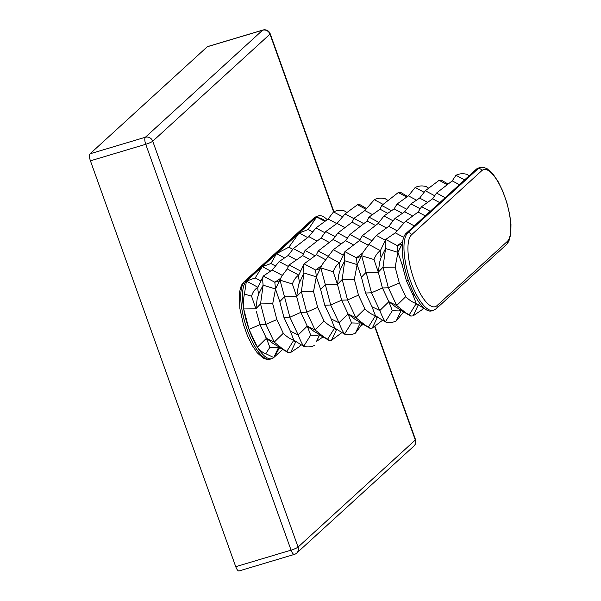 <?xml version="1.0" encoding="UTF-8"?>
<svg xmlns="http://www.w3.org/2000/svg" width="601" height="601" viewBox="0 0 601 601"><rect width="100%" height="100%" fill="white"/><g stroke="black" fill="none" stroke-linecap="round" stroke-linejoin="round"><path stroke-width="0.9" d="M207.27 46.758L90.037 153.803L145.359 137.253L262.592 30.215L207.27 46.758A5.972 1.983 -106.7 0 1 207.548 46.6L262.87 30.05A5.972 1.983 73.3 0 0 262.592 30.215A5.972 5.559 47.6 0 1 269.977 34.159L152.744 141.197L298.066 547.068L415.299 440.022L374.588 326.328M90.42 160.828L235.742 566.698L291.064 550.148L145.743 144.278L90.42 160.828A5.972 1.983 -106.7 0 1 90.037 153.803M294.377 554.4A5.972 5.972 0 0 0 296.699 553.093A5.972 5.559 47.6 0 0 298.066 547.068A5.972 0.894 160.3 0 1 291.064 550.148A5.972 1.983 73.3 0 0 294.377 554.4L239.063 570.95A5.972 1.983 -106.7 0 1 235.742 566.698M279.961 347.077L273.778 357.557L265.792 353.704L269.872 347.348L276.287 347.611L278.496 346.95M265.792 353.704C263.2 352.96 260.398 350.796 257.401 347.213L249.047 329.416L259.993 324.608L266.423 338.325L269.872 347.348M280.675 278.293L274.815 282.23L275.506 289.028L263.125 285.167C262.607 280.983 262.66 277.947 263.268 276.069L257.949 287.278C254.877 289.119 252.743 292.086 251.556 296.188L255.846 308.794L257.175 298.952L258.64 294.069C257.867 290.591 257.641 288.33 257.949 287.278L246.41 281.125L244.442 294.054C243.518 297.998 243.27 302.949 243.683 308.899L249.047 329.416M257.949 287.278L246.402 281.11L255.2 277.925L260.932 280.99M255.2 277.925L262.299 266.604L270.946 263.554L275.543 266.01M270.946 263.554L276.505 253.637L288.871 247.184L292.83 249.295M288.871 247.184L299.103 233.008L307.637 237.56M256.311 311.333L259.993 324.608L265.912 324.375L274.236 342.134L266.423 338.325L265.289 336.402M321.783 265.484L315.623 270.022L316.321 276.813L322.384 264.282L328.033 256.695L339.573 262.862C336.86 264.635 334.727 267.603 333.187 271.772L337.477 284.371L338.799 274.529L340.271 269.654C339.497 266.175 339.264 263.914 339.573 262.862L344.899 251.646L356.438 257.814L357.137 264.605L363.192 252.074L368.849 244.487L380.388 250.647C377.676 252.42 375.542 255.395 373.995 259.564L378.284 272.163L379.614 262.321L381.079 257.446C380.313 253.968 380.08 251.699 380.388 250.647L385.714 239.438L397.253 245.606L397.945 252.397L395.15 267.122L382.995 267.28L378.284 272.163L382.439 287.977L388.862 301.702L392.318 310.717L398.936 310.92L400.942 310.319M362.734 253.006L356.438 257.814L361.036 256.439M402.617 241.918L397.253 245.606L401.844 244.231M295.962 341.308L294.836 341.563L293.821 340.181L290.373 331.166L283.942 317.441L279.796 301.627L275.506 289.028L272.711 303.745L276.858 319.559L283.289 333.285C286.82 336.808 290.336 339.107 293.821 340.181L286.827 351.375L273.139 343.554L266.423 338.325L257.371 347.183M322.384 264.282L316.321 276.813L313.527 291.538L317.674 307.351L324.104 321.077C327.635 324.593 331.151 326.899 334.637 327.973L331.181 318.958L324.75 305.233L320.611 289.419L316.321 276.813L303.941 272.959L298.554 284.558L296.661 296.586L292.371 283.98C293.912 279.811 296.045 276.843 298.765 275.07L287.218 268.902L281.568 276.49L279.991 280.126L292.371 283.98M299.456 281.861C298.682 278.383 298.449 276.122 298.765 275.07L304.083 263.862L315.623 270.022L320.22 268.647M279.796 301.627L284.498 296.744L279.991 280.126L275.506 289.028L281.568 276.49M371.996 306.743L375.452 315.765C371.959 314.684 368.451 312.385 364.912 308.861L358.481 295.144L354.342 279.33L357.137 264.605L361.426 277.211L365.566 293.025L371.996 306.743L379.817 310.552L388.862 301.702L395.586 306.931L406.103 313.106L396.675 305.503L388.862 301.702M402.49 242.932L397.945 252.397L402.234 265.003L406.381 280.81L412.812 294.535L416.268 303.558C412.774 302.476 409.266 300.177 405.728 296.654L399.297 282.928L395.15 267.122M336.778 329.1L335.643 329.356L334.637 327.973L327.643 339.167L313.955 331.346L307.239 326.118L310.687 335.14L317.305 335.335L319.311 334.734M334.637 327.973L344.508 334.118L351.502 322.932L348.047 313.91L354.763 319.139L365.295 325.314L355.867 317.719L348.047 313.91L341.631 300.184L337.477 284.371L342.179 279.495L354.342 279.33M351.502 322.932L358.121 323.128L360.127 322.527M359.819 322.346L369.931 328.259L368.458 326.959L375.452 315.765L376.459 317.148L377.593 316.885M469.186 175.755L466.864 174.313C462.883 173.291 459.247 173.614 455.971 175.289L452.23 180.878L436.529 193.041L432.607 198.796L421.571 206.699L418.086 212.055L405.615 221.266L395.308 232.85L385.714 239.438C385.098 241.324 385.053 244.352 385.564 248.544L397.945 252.397L402.43 243.495A41.056 13.635 73.3 0 0 426.139 309.703L416.268 303.558L417.274 304.932L418.409 304.677M423.682 308.17L422.683 309.297L423.322 307.952M418.356 304.782L413.082 315.886L422.683 309.297M401.19 310.462L396.217 320.934L403.752 311.874M377.541 316.99L372.267 328.093L382.589 320.213M363.192 324.307L360.645 326.185L361.892 323.556M360.375 322.669L355.401 333.142L360.645 326.185M336.733 329.205L331.459 340.309L341.984 332.548M323.045 336.906L316.532 341.398L319.612 334.915M319.559 334.885L316.532 341.398M301.078 344.704L299.644 346.469L300.62 344.418M295.917 341.413L290.644 352.517L299.644 346.469M273.778 357.557L278.744 347.093L273.771 357.55A41.041 13.635 -106.7 0 1 271.855 358.662A41.041 13.635 -106.7 0 1 257.401 347.213M412.812 294.535L414.855 295.534M406.381 280.81L408.44 280.735M416.268 303.558L409.273 314.744L410.746 316.051L413.082 315.886M405.728 296.654L396.675 305.503L388.359 287.744L382.439 287.977L371.493 292.792L379.817 310.552C381.733 315.51 383.573 319.304 385.324 321.911C389.305 322.932 392.941 322.602 396.217 320.934M409.273 314.744L406.103 313.106M399.297 282.928L388.359 287.744L382.995 267.28L385.564 248.544L381.079 257.446M369.931 328.259L372.267 328.093M364.912 308.861L355.867 317.719L347.543 299.952L341.631 300.184L330.678 305L339.002 322.76L348.047 313.91M368.458 326.959L365.295 325.314M358.481 295.144L347.543 299.952L342.179 279.495L344.749 260.751C344.238 256.567 344.283 253.532 344.899 251.646L359.466 240.52L368.143 245.148M375.452 315.765L385.324 321.911L392.318 310.717M365.566 293.025L371.493 292.792L366.129 272.328L378.284 272.163M286.827 351.375L288.3 352.682L290.644 352.517M283.289 333.285L274.236 342.134L283.664 349.737M276.858 319.559L265.912 324.375L260.549 303.911L255.846 308.794L243.683 308.959M293.821 340.181L303.693 346.334C307.682 347.348 311.31 347.025 314.593 345.35M290.373 331.166L298.186 334.967C300.109 339.933 301.942 343.719 303.693 346.334L310.687 335.14M298.186 334.967L307.239 326.118L300.808 312.392L296.661 296.586L284.498 296.744L289.862 317.208L298.186 334.967M283.942 317.441L289.862 317.208L300.808 312.392L306.728 312.167L315.052 329.926L307.239 326.118M331.181 318.958L339.002 322.76C340.917 327.725 342.758 331.512 344.508 334.118C348.49 335.14 352.126 334.81 355.401 333.142M324.75 305.233L330.678 305L325.314 284.536L337.477 284.371M327.643 339.167L329.115 340.474L331.459 340.309M324.104 321.077L315.052 329.926L324.48 337.522M317.674 307.351L306.728 312.167L301.364 291.703L296.661 296.586M402.234 265.003L403.789 263.388M363.192 252.074L357.137 264.605L344.749 260.751L340.271 269.654M361.426 277.211L366.129 272.328L361.614 255.703L373.995 259.564M272.711 303.745L260.549 303.911L263.125 285.167L258.64 294.069M346.957 212.514L344.426 210.936C340.436 209.922 336.808 210.245 333.525 211.92L328.146 219.004L315.961 227.952L308.831 236.644L293.371 248.589L288.164 255.508L279.165 261.555L272.276 270.022L263.268 276.069L274.815 282.23L279.405 280.862M320.611 289.419L325.314 284.536L320.806 267.918L333.187 271.772M313.527 291.538L301.364 291.703L303.941 272.959C303.422 268.775 303.475 265.74 304.083 263.862L316.404 254.779L325.351 259.557M244.442 294.054L251.556 296.188M455.971 175.289L464.626 179.909M428.716 188.181L426.049 186.52C422.067 185.499 418.439 185.829 415.156 187.497L424.133 192.29M448.106 184.071L441.442 180.172L439.106 180.33L425.32 190.742L434.688 195.746M447.287 184.702L439.106 180.33M333.525 211.92L342.638 216.781M365.956 209.283L357.475 204.753L345.057 213.918L353.809 218.584M366.587 208.562L359.811 204.588L357.475 204.753M407.561 196.444L400.627 192.38L398.29 192.545L381.74 205.482L391.514 210.696M406.727 197.045L398.29 192.545M388.096 200.509L385.233 198.728C381.252 197.706 377.623 198.037 374.34 199.705L383.122 204.4M324.923 221.378L316.667 216.976L321.625 218.711L325.517 220.935M395.308 232.85L403.699 237.327M405.615 221.266L414.277 225.886M418.086 212.055L425.238 215.872M421.571 206.699L430.226 211.319M432.607 198.796L439.759 202.62M436.529 193.041L445.183 197.669M452.23 180.878L459.389 184.695M425.32 190.742L419.656 198.09L410.979 203.837L404.676 211.77L394.977 218.448L388.757 226.307L376.384 235.427L385.346 240.212M376.384 235.427L368.849 244.487M388.757 226.307L397.141 230.792M394.977 218.448L403.887 223.204M404.676 211.77L412.684 216.044M410.979 203.837L420.219 208.772M419.656 198.09L427.642 202.349M415.156 187.497L408.402 195.843L397.021 204.055L394.113 208.885L383.979 215.962L378.119 223.489L362.395 235.675L371.936 240.768M362.395 235.675L359.466 240.52M378.119 223.489L386.503 227.967M383.979 215.962L393.092 220.83M394.113 208.885L402.422 213.325M397.021 204.055L406.704 209.223M408.402 195.843L416.516 200.171M379.937 209.276L381.74 205.482L380.042 209.201L368.991 217.119L367.113 221.01L349.97 234.488L345.598 240.655L333.27 249.738L343.269 255.072M333.27 249.738L328.033 256.695M345.598 240.655L353.651 244.96M349.97 234.488L359.901 239.799M367.113 221.01L375.527 225.503M368.991 217.119L378.946 222.43M380.042 209.201L387.758 213.325M374.34 199.705L364.845 210.553L353.914 218.358L352.126 222.167L337.905 232.978L333.104 239.536L318.192 250.978L328.281 256.364M318.192 250.978L316.404 254.779L318.192 250.978M333.104 239.536L341.225 243.878M337.905 232.978L347.431 238.071M363.778 223.632L353.914 218.358L352.096 222.19L360.179 226.464M364.845 210.553L372.47 214.632M345.057 213.918L337.048 223.407L325.697 231.595L321.039 238.026L305.038 250.459L302.679 255.62L289.164 264.951L300.65 271.089M289.164 264.951L287.218 268.902M302.679 255.62L309.981 259.519M302.543 255.71L305.038 250.459L315.029 255.793M321.039 238.026L329.31 242.443M325.697 231.595L335.2 236.674M337.048 223.407L344.944 227.621M272.276 270.022L282.185 275.311M279.165 261.555L288.405 266.491M288.164 255.508L296.436 259.925M293.371 248.589L303.385 253.938M308.831 236.644L317.118 241.069M315.961 227.952L324.886 232.715M328.146 219.004L336.763 223.61M262.299 266.604L270.69 271.089M276.505 253.637L284.558 257.934M308.215 229.529L316.667 216.976L299.11 233.008L308.215 229.529L312.708 231.918M426.139 309.703A41.056 13.635 73.3 0 0 431.571 310.897L433.329 310.371A41.056 13.635 -106.7 0 1 409.469 278.053A41.056 13.635 -106.7 0 1 407.869 232.812L406.118 233.338A41.056 13.635 73.3 0 0 402.43 243.495M411.565 234.781A38.073 12.644 73.3 0 0 414.021 279.578A38.073 12.644 73.3 0 0 436.95 305.669L507.206 241.519A38.073 12.644 73.3 0 0 504.75 196.73A38.073 12.644 73.3 0 0 481.822 170.631L411.565 234.781A2.982 2.78 -132.4 0 0 407.869 232.812L478.133 168.656A41.056 13.635 -106.7 0 1 480.049 167.544L478.298 168.07A41.056 13.635 73.3 0 0 476.375 169.181L406.118 233.338M246.44 281.103L262.276 266.641M262.321 266.596L276.49 253.66M276.535 253.622L299.095 233.023M257.258 346.98A41.041 13.635 -106.7 0 1 249.13 329.618M248.979 329.213A41.041 13.635 -106.7 0 1 243.736 309.214M243.683 308.899A41.041 13.635 -106.7 0 1 246.41 281.125L244.652 281.651A41.041 13.635 73.3 0 0 246.252 326.876A41.041 13.635 73.3 0 0 270.097 359.188L271.855 358.662M282.703 349.391L273.801 357.52M270.097 359.188L266.559 359.36L263.035 358.001L257.22 352.787L252.127 345.312L247.454 335.771L243.375 324.375L239.814 308.328L239.341 292.815L241.317 285.415L243.638 282.23L313.895 218.073L316.832 216.39A41.041 13.635 73.3 0 0 314.916 217.502L316.667 216.976A41.041 13.635 -106.7 0 1 318.583 215.864A41.041 13.635 -106.7 0 1 327.214 219.688M333.608 211.875L269.977 34.159A5.972 0.894 160.3 0 0 270.202 33.761A5.972 5.972 0 0 0 262.87 30.05M145.743 144.278A5.972 0.894 -19.7 0 0 152.744 141.197A5.972 5.559 47.6 0 0 145.359 137.253A5.972 1.983 73.3 0 0 145.743 144.278M415.524 439.624A5.972 0.894 -19.7 0 1 415.299 440.022A5.972 5.559 47.6 0 1 413.924 446.047A5.972 5.972 0 0 0 415.524 439.624L374.874 326.103M481.822 170.631A2.982 2.78 -132.4 0 0 478.133 168.656L476.375 169.181M433.329 310.371L436.258 308.681L506.523 244.532A2.982 2.78 -132.4 0 0 507.206 241.519M436.258 308.681A2.982 2.78 -132.4 0 0 436.95 305.669M313.895 218.073A2.982 2.78 47.6 0 1 314.916 217.502L244.652 281.651A2.982 2.78 47.6 0 0 243.638 282.23M296.699 553.093L413.924 446.047M333.923 211.732L270.202 33.761M337.003 329.446L336.32 329.649M296.188 341.653L295.512 341.856M377.811 317.238L377.135 317.441M418.627 305.03L417.95 305.233M400.634 310.139L410.746 316.051M278.188 346.769L288.3 352.682M319.003 334.562L329.115 340.474M506.523 244.532L508.822 241.377L510.827 233.887L510.963 224.346L509.678 214.339L506.846 202.582L502.691 190.93L498.011 181.404L492.918 173.929L487.156 168.753L483.542 167.363L480.049 167.544M316.832 216.39L318.583 215.864"/></g></svg>
